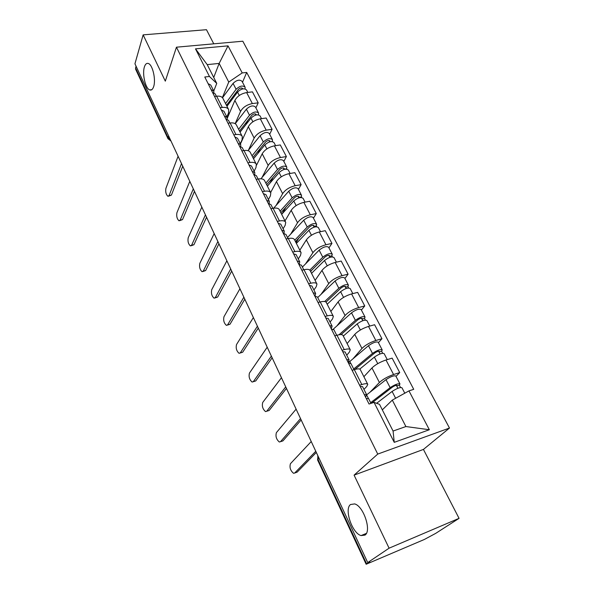 <?xml version="1.0" encoding="UTF-8"?>
<svg xmlns="http://www.w3.org/2000/svg" width="594" height="594" viewBox="0 0 594 594"><rect width="100%" height="100%" fill="white"/><g stroke="black" fill="none" stroke-linecap="round" stroke-linejoin="round"><path stroke-width="0.89" d="M153.646 86.642C152.71 89.412 151.396 90.503 149.718 89.917C145.471 88.625 142.07 73.998 144.379 66.988C145.3 64.078 146.636 62.919 148.389 63.513C152.665 64.768 156.081 79.819 153.646 86.642M364.954 535.112L361.07 535.58C352.153 533.308 343.978 508.999 350.534 504.514L354.64 503.912C363.521 506.029 371.859 531.081 364.954 535.112M213.766 43.83L206.467 29.7L143.139 34.868L134.942 63.796L367.731 562.592L389.085 548.18L459.058 518.347L423.433 449.42L449.487 428.044L242.812 41.209L176.448 47.193L377.739 454.083L354.083 475.133L389.085 548.18M459.058 518.347L435.677 533.39L424.331 539.478L366.156 564.255L317.582 459.942L317.931 459.311L366.632 563.84L366.156 564.255M143.139 34.868L165.31 81.148L176.448 47.193M135.662 69.283L135.558 67.939L167.998 137.563L170.404 139.783M136.056 66.186L135.558 67.939M366.632 563.84L369.802 561.701L367.731 562.592M370.114 392.122L379.403 382.484C382.885 379.276 387.615 376.626 393.577 374.524L399.717 372.594L392.129 358.13L386.003 359.994C380.056 362.028 375.371 364.686 371.955 367.953L363.892 376.707M367.679 384.192L360.291 369.602C359.801 368.607 357.803 368.614 354.314 369.631L361.82 384.533C365.317 383.479 367.3 383.42 367.768 384.355L366.706 386.516L363.966 389.412M361.82 384.533L359.6 385.231M396.005 376.366L399.717 372.594M354.314 369.631L352.101 370.3M353.244 358.494L361.961 348.455C365.295 345.107 369.921 342.456 375.839 340.496L381.949 338.721L374.606 324.725L368.51 326.425C362.607 328.334 358.026 330.984 354.752 334.392L347.111 343.577M342.047 350.282L344.253 349.643C347.735 348.685 349.74 348.745 350.274 349.814L349.339 352.145L346.74 355.197M378.423 342.686L381.949 338.721M350.178 349.621L343.042 335.543C342.486 334.415 340.466 334.311 336.991 335.231L334.793 335.84M336.88 325.943L345.084 315.518C348.27 312.036 352.799 309.385 358.672 307.551L364.746 305.94L357.64 292.382L351.574 293.926C345.715 295.708 341.231 298.366 338.105 301.893L330.858 311.479M325.067 316.476L327.257 315.897C330.724 315.035 332.751 315.199 333.345 316.394L332.529 318.889L330.071 322.082M361.404 310.075L364.746 305.94M333.241 316.179L326.351 302.576C325.727 301.336 323.693 301.121 320.233 301.945L318.05 302.509M321.005 294.401L328.734 283.613C331.779 280.019 336.219 277.361 342.047 275.646L348.091 274.183L341.201 261.048L335.172 262.451C329.358 264.115 324.963 266.773 321.97 270.418L315.102 280.375M308.635 283.761L310.811 283.234C314.256 282.462 316.305 282.729 316.966 284.043L316.253 286.679L313.929 290.006M344.921 278.482L348.091 274.183M316.847 283.806L310.187 270.664C309.511 269.305 307.447 268.993 304.009 269.728L301.841 270.24M305.598 263.825L312.897 252.702C315.808 248.99 320.151 246.339 325.935 244.743L331.949 243.414L325.267 230.68L319.275 231.95C313.506 233.501 309.192 236.152 306.341 239.909L299.829 250.208M292.723 252.086L294.891 251.611C298.314 250.92 300.386 251.284 301.091 252.702L300.482 255.487L298.285 258.932M328.942 247.861L331.949 243.414M300.965 252.45L294.527 239.738C293.792 238.276 291.721 237.875 288.305 238.528L286.137 238.988M290.644 234.177L297.535 222.728C300.319 218.919 304.581 216.268 310.32 214.776L316.298 213.58L309.823 201.232L303.861 202.376C298.136 203.824 293.911 206.467 291.179 210.321L285.009 220.946M277.309 221.406L279.462 220.968C282.87 220.359 284.949 220.812 285.714 222.334L285.202 225.245L283.115 228.809M313.446 218.169L316.298 213.58M285.573 222.059L279.351 209.764C278.564 208.204 276.477 207.714 273.077 208.294L270.931 208.709M276.128 205.405L282.64 193.659C285.306 189.753 289.486 187.103 295.181 185.722L301.121 184.645L294.832 172.661L288.907 173.686C283.234 175.03 279.083 177.68 276.47 181.623L270.626 192.538M262.37 191.662L264.508 191.275C267.894 190.733 269.995 191.275 270.805 192.887L270.381 195.923L268.406 199.584M298.411 189.36L301.121 184.645M270.656 192.597L264.627 180.702C263.803 179.046 261.694 178.475 258.316 178.987L256.185 179.351M262.036 177.472L268.184 165.451C270.738 161.457 274.836 158.813 280.479 157.529L286.39 156.564L280.286 144.936L274.398 145.849C268.77 147.097 264.701 149.733 262.199 153.764L256.541 165.184M247.884 162.823L250.007 162.474C253.371 162.006 255.487 162.622 256.341 164.33L256.007 167.471L254.135 171.235M283.821 161.405L286.39 156.564M256.185 164.018L250.349 152.502C249.48 150.765 247.364 150.111 244 150.557L241.884 150.883M248.337 150.341L254.15 138.068C256.593 133.992 260.618 131.356 266.216 130.16L272.089 129.306L266.164 118.013L260.313 118.822C254.722 119.973 250.735 122.609 248.337 126.722L240.414 143.978M233.828 134.845L235.937 134.541C239.285 134.133 241.409 134.823 242.3 136.613L242.048 139.865L240.28 143.711M269.654 134.259L272.089 129.306M242.137 136.286L236.486 125.126C235.573 123.314 233.449 122.594 230.116 122.965L228.007 123.255M235.165 123.656L240.525 111.472C242.857 107.314 246.807 104.685 252.368 103.579L258.197 102.836L252.443 91.862L246.629 92.567C241.082 93.637 237.169 96.265 234.875 100.445L227.16 118.555M220.188 107.692L222.282 107.425C225.609 107.083 227.74 107.841 228.675 109.697L228.497 113.046L226.826 116.981M255.888 107.885L258.197 102.836M228.504 109.363L223.025 98.552C222.074 96.659 219.943 95.872 216.624 96.183L214.538 96.436M392.307 400.111L408.969 390.889L429.343 429.737L394.238 442.344L374.049 402.376L379.529 404.351L393.072 431.051L405.902 426.544L392.307 400.111L382.321 409.845M213.729 77.443L219.156 63.417L207.224 64.627L216.751 83.405L209.452 76.492L204.774 76.997L369.037 404.024L374.049 402.376M209.452 76.492L195.5 48.857L228.022 45.864L242.211 72.921L228.742 82.046L219.156 63.417L228.022 45.864M408.969 390.889L413.728 389.322L246.696 72.438L242.211 72.921M449.487 428.044L377.739 454.083M423.433 449.42L354.083 475.133M222.394 97.594L228.742 82.046M216.751 83.405L213.758 91.016L211.13 89.664M242.515 82.262L246.696 72.438M429.343 429.737L405.902 426.544M394.238 442.344L393.072 431.051M207.224 64.627L195.5 48.857M365.585 397.148L366.661 394.765L364.33 394.646M366.617 394.668L362.548 386.605L360.209 386.442M316.327 452.442L297.126 472.156L296.228 472.482M370.998 403.378L368.607 398.633L366.283 398.537M311.234 441.535L290.451 463.699C289.367 467.396 290.392 470.596 293.533 473.292L294.676 473.032L315.778 451.277M376.618 403.296L392.099 391.439C396.837 388.372 400.118 387.132 401.938 387.734L404.789 393.198M371.666 403.155L392.307 387.191C394.572 385.721 396.146 385.127 397.022 385.424L396.703 386.003L397.891 388.276M370.649 402.687L390.139 387.644C394.861 384.563 398.136 383.338 399.962 383.954L399.302 385.164L400.519 387.488M366.676 394.824L386.011 379.648C390.704 376.559 393.978 375.341 395.819 376.009L399.925 383.88M396.346 385.306L396.703 386.003L399.302 385.164M348.158 362.459L349.086 359.86L346.71 359.57M349.034 359.756L345.114 351.967L342.731 351.648M301.158 419.951L282.937 440.882L281.89 441.231M354.046 369.713L350.972 363.602L348.604 363.342M296.116 409.147L276.396 432.625C275.378 436.308 276.351 439.434 279.329 442.01L280.502 441.691L300.527 418.592M331.296 328.89L332.091 326.091L329.67 325.653M332.031 325.98L328.244 318.458L325.824 317.983M286.449 388.424L269.141 410.484L267.961 410.855M336.731 335.306L333.917 329.722L331.504 329.299M281.452 377.717L262.734 402.428C261.776 406.088 262.704 409.147 265.533 411.605L266.721 411.241L285.729 386.887M359.786 369.089L374.376 357.105C378.979 353.979 382.232 352.814 384.125 353.601L387.258 359.608M354.848 369.475L374.651 353.066C376.856 351.566 378.408 351.009 379.321 351.403L379.039 352.019L380.041 353.942M348.314 362.763L368.48 345.693C373.047 342.552 376.284 341.402 378.2 342.255L382.172 349.859M353.682 368.985L372.475 353.43C377.071 350.297 380.316 349.138 382.217 349.948L381.63 351.254L382.662 353.237M378.623 351.217L379.039 352.019L381.63 351.254M343.31 336.07L357.217 323.879C361.694 320.701 364.916 319.594 366.884 320.567L369.758 326.076M341.023 334.608L357.558 320.04C359.704 318.51 361.249 317.983 362.192 318.458L361.939 319.127L362.771 320.715M333.212 329.232L351.514 312.83C355.954 309.637 359.162 308.553 361.152 309.578L364.983 316.929M339.026 334.771L355.383 320.322C359.845 317.137 363.068 316.038 365.035 317.025L364.516 318.421L365.384 320.092M361.471 318.228L361.939 319.127L364.516 318.421M314.983 296.347L315.637 293.414L313.187 292.827M315.577 293.288L311.917 286.018L309.452 285.402M272.156 357.811L255.739 380.932L253.267 381.727M319.973 302.012L317.404 296.926L314.954 296.354M267.211 347.208L249.458 373.069C248.552 376.707 249.443 379.707 252.123 382.061L253.334 381.638L271.361 356.11M299.272 264.427L299.71 261.761L297.215 261.041M299.636 261.627L296.102 254.603L293.607 253.853M258.286 328.081L242.701 352.197L240.176 353.029M303.749 269.795L301.418 265.162L298.931 264.456M253.378 317.575L236.538 344.513C235.684 348.136 236.538 351.069 239.092 353.326L240.31 352.851L257.417 326.217M283.999 233.531L284.274 231.096L281.749 230.249M284.199 230.947L280.776 224.153L278.252 223.277M244.802 299.19L230.012 324.235L227.443 325.111M288.038 238.588L285.929 234.392L283.412 233.561M239.939 288.781L223.968 316.728C223.173 320.329 223.99 323.21 226.418 325.378L227.636 324.844L243.867 297.186M327.183 304.225L340.6 291.699C344.966 288.476 348.158 287.429 350.185 288.565L352.814 293.614M326.017 302.094L341.008 288.045C343.094 286.501 344.624 286.004 345.597 286.56L346.042 288.543M324.695 301.529L338.825 288.253C343.169 285.023 346.361 283.984 348.396 285.142L347.936 286.62L348.648 287.986M317.716 297.535L335.075 280.992C339.397 277.754 342.582 276.73 344.631 277.925L348.336 285.031M344.862 286.271L345.381 287.266L347.936 286.62M311.546 273.351L324.502 260.514C328.749 257.254 331.92 256.266 334.006 257.566L336.404 262.162M310.551 271.376L324.963 257.046C326.997 255.479 328.512 255.012 329.514 255.643L329.841 257.373M310.707 271.681L311.635 270.3M309.808 270.107L322.78 257.18C327.012 253.913 330.175 252.933 332.269 254.247L331.875 255.806L332.432 256.883M302.383 267.077L319.149 250.141C323.359 246.866 326.514 245.901 328.623 247.245L332.209 254.121M328.772 255.309L329.328 256.385L331.875 255.806M296.384 243.406L308.902 230.294C313.038 226.99 316.171 226.062 318.317 227.509L320.5 231.69M295.485 241.632L309.415 226.997C311.397 225.408 312.897 224.97 313.929 225.668L314.137 227.153M296.012 242.671L298.827 238.12M294.758 240.199L307.232 227.057C311.353 223.752 314.486 222.832 316.639 224.287L316.298 225.92L316.721 226.73M287.511 237.526L303.712 220.233C307.811 216.921 310.937 216.016 313.097 217.501L316.565 224.153M313.164 225.289L313.766 226.448L316.298 225.92M269.156 203.608L269.305 201.366L266.758 200.401M269.231 201.21L265.919 194.639L263.365 193.644M231.697 271.109L217.671 297.03L215.05 297.943M272.817 208.346L270.916 204.566L268.369 203.608M226.878 260.796L211.731 289.694C210.989 293.265 211.768 296.094 214.085 298.173L215.31 297.587L230.695 268.963M281.675 214.352L293.77 200.987C297.802 197.646 300.906 196.77 303.103 198.351L305.078 202.138M280.873 212.771L294.334 197.847C296.257 196.243 297.75 195.827 298.804 196.592L298.901 197.854M282.091 213.892L285.937 207.15M280.093 211.241L292.151 197.847C296.168 194.505 299.272 193.637 301.47 195.226L301.477 197.49M273.648 208.197L288.729 191.223C292.723 187.882 295.827 187.021 298.039 188.647L301.396 195.092M298.032 196.176L298.671 197.408L301.188 196.933M254.737 174.614L254.796 172.535L252.22 171.458M254.707 172.371L251.507 166.008L248.931 164.909M218.948 243.8L205.65 270.537L202.992 271.495M258.063 179.032L256.356 175.638L253.787 174.569M214.182 233.583L199.822 263.357C199.124 266.921 199.874 269.698 202.079 271.696L203.304 271.05L217.887 241.528M267.389 186.152L279.091 172.542C283.011 169.179 286.1 168.354 288.335 170.062L290.117 173.478M266.676 184.749L279.7 169.557C281.578 167.946 283.056 167.553 284.132 168.377L284.125 169.424M269.995 183.123L273.077 177.279M265.86 183.13L277.517 169.498C281.43 166.127 284.511 165.31 286.754 167.033L286.687 169.112M260.914 178.794L274.198 163.075C278.089 159.704 281.17 158.888 283.42 160.64L286.679 166.884M283.345 167.924L284.021 169.223L286.523 168.8M240.733 146.503L240.711 144.565L238.112 143.384M240.622 144.387L237.518 138.224L234.92 137.021M206.549 217.233L193.941 244.728L191.253 245.73M243.748 150.594L242.226 147.572L239.634 146.399M201.826 207.106L188.224 237.711C187.57 241.253 188.291 243.986 190.392 245.909L191.61 245.211L205.435 214.842M253.519 158.769L264.835 144.943C268.666 141.55 271.725 140.771 274.005 142.597L275.601 145.664M257.863 153.46L260.328 148.418M252.896 157.529L265.488 142.1C267.322 140.474 268.785 140.102 269.884 140.986L269.817 141.825M252.034 155.828L263.305 141.981C267.129 138.588 270.181 137.815 272.468 139.657L272.327 141.572M248.062 150.69L260.09 135.744C263.885 132.343 266.936 131.578 269.231 133.45L272.386 139.501M271.904 141.535L272.282 141.483M227.116 119.223L227.042 117.404L224.428 116.127M226.953 117.226L223.945 111.256L221.324 109.949M194.483 191.379L182.536 219.587L179.819 220.634M229.856 123.003L228.512 120.33L225.898 119.06M189.805 181.348L176.915 212.726C176.307 216.246 177.005 218.934 179.009 220.782L180.22 220.025L193.317 188.87M240.05 132.158L250.995 118.132C254.729 114.716 257.759 113.981 260.083 115.927L261.509 118.652M242.27 139.308L242.961 138.439M245.775 124.822L247.735 120.508M239.501 131.081L251.693 115.429C253.482 113.796 254.93 113.447 256.044 114.382L256.088 114.976M238.602 129.306L249.51 115.258C253.237 111.843 256.266 111.108 258.59 113.068L258.494 114.85M235.239 123.701L246.384 109.199C250.089 105.777 253.111 105.056 255.45 107.039L258.509 112.905M213.892 92.738L213.766 91.038M213.669 90.845L210.759 85.053L208.123 83.665M182.737 166.209L171.421 195.092L168.674 196.168M216.372 96.221L215.191 93.874L212.563 92.508M178.096 156.267L165.897 188.372C165.325 191.869 166.001 194.513 167.916 196.302L169.119 195.485L181.519 163.595M226.953 106.296L237.548 92.092C241.194 88.655 244.201 87.957 246.562 90.013L247.817 92.419M227.465 115.488L229.774 112.429M233.791 97.126L235.335 93.481M226.477 105.368L238.283 89.516C240.028 87.867 241.468 87.541 242.604 88.528L242.679 88.922M225.549 103.527L236.108 89.293C239.746 85.855 242.746 85.165 245.107 87.229L245.107 88.907M222.527 97.75L233.071 83.405C236.687 79.967 239.679 79.284 242.055 81.371L245.018 87.058M234.875 100.445L240.525 111.472M248.337 126.722L254.15 138.068M262.199 153.764L268.184 165.451M276.47 181.623L282.64 193.659M291.179 210.321L297.535 222.728M306.341 239.909L312.897 252.702M321.97 270.418L328.734 283.613M338.105 301.893L345.084 315.518M354.752 334.392L361.961 348.455M371.955 367.953L379.403 382.484M230.116 122.965L235.937 134.541M244 150.557L250.007 162.474M258.316 178.987L264.508 191.275M273.077 208.294L279.462 220.968M288.305 238.528L294.891 251.611M304.009 269.728L310.811 283.234M320.233 301.945L327.257 315.897M336.991 335.231L344.253 349.643M216.624 96.183L222.282 107.425M260.313 118.822L266.216 130.16M274.398 145.849L280.479 157.529M288.907 173.686L295.181 185.722M303.861 202.376L310.32 214.776M319.275 231.95L325.935 244.743M335.172 262.451L342.047 275.646M351.574 293.926L358.672 307.551M368.51 326.425L375.839 340.496M386.003 359.994L393.577 374.524M246.629 92.567L252.368 103.579M317.76 455.524L317.931 459.311L319.015 458.219M168.592 135.9L167.976 138.677L170.998 141.053M168.028 138.796L135.588 69.134M317.604 459.994L317.924 455.873M294.676 473.032L297.126 472.156M392.099 391.439L395.626 398.277M366.661 395.01L368.369 398.396M386.011 379.648L390.139 387.644M280.502 441.691L282.937 440.882M266.721 411.241L269.141 410.484M374.376 357.105L377.754 363.654M349.762 361.427L350.712 363.32M368.48 345.693L372.475 353.43M357.217 323.879L360.372 329.989M333.449 329.017L333.635 329.395M351.514 312.83L355.383 320.322M253.334 381.638L255.739 380.932M240.31 352.851L242.701 352.197M227.636 324.844L230.012 324.235M340.6 291.699L343.547 297.401M335.075 280.992L338.825 288.253M324.502 260.514L327.249 265.837M319.149 250.141L322.78 257.18M308.902 230.294L311.456 235.246M303.712 220.233L307.232 227.057M215.31 297.587L217.671 297.03M293.77 200.987L296.146 205.583M288.729 191.223L292.151 197.847M203.304 271.05L205.65 270.537M279.091 172.542L281.296 176.819M274.198 163.075L277.517 169.498M191.61 245.211L193.941 244.728M264.835 144.943L266.884 148.901M269.082 140.488L269.78 141.832M260.09 135.744L263.305 141.981M180.22 220.025L182.536 219.587M250.995 118.132L252.888 121.8M255.234 113.855L255.851 115.036M246.384 109.199L249.51 115.258M169.119 195.485L171.421 195.092M237.548 92.092L239.3 95.478M241.78 87.971L242.322 89.003M233.071 83.405L236.108 89.293M149.718 89.917L151.789 89.679M361.07 535.58L366.372 533.397"/></g></svg>

